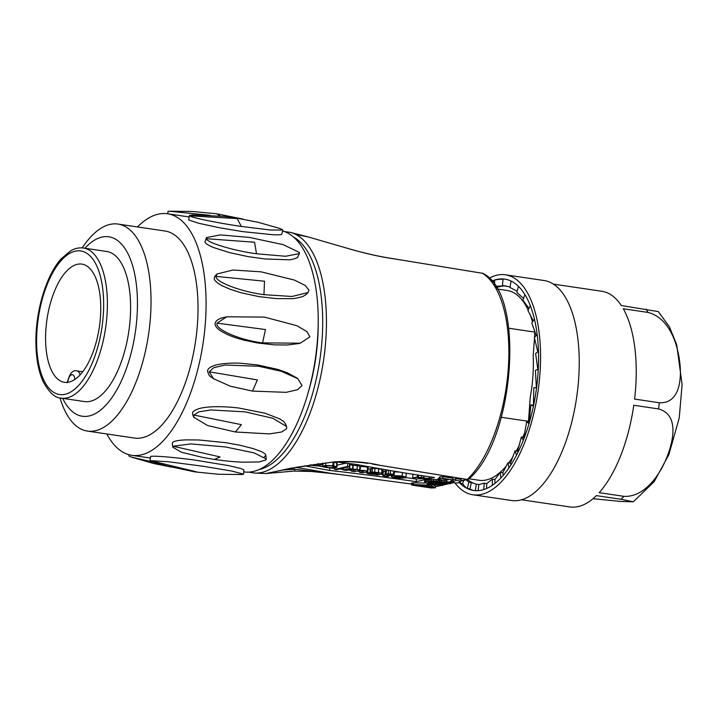 <?xml version="1.0" encoding="UTF-8"?>
<svg xmlns="http://www.w3.org/2000/svg" width="718" height="718" viewBox="0 0 718 718"><rect width="100%" height="100%" fill="white"/><g stroke="black" fill="none" stroke-linecap="round" stroke-linejoin="round"><path stroke-width="1.08" d="M469.051 478.789L479.023 480.261A95.925 42.488 -81.6 0 0 506.773 465.372M508.73 462.877A95.925 42.488 -81.6 0 0 513.19 456.343M516.296 451.039A95.925 42.488 -81.6 0 0 519.392 445.016M522.884 437.172A95.925 42.488 -81.6 0 0 525.046 431.617M528.376 421.708A95.925 42.488 -81.6 0 0 528.502 421.313L501.335 417.293M508.793 328.243L534.892 332.102A95.925 42.488 -81.6 0 0 534.56 330.361M532.532 321.987A95.925 42.488 -81.6 0 0 529.731 313.694M528.161 310.05A95.925 42.488 -81.6 0 0 507.123 290.485L497.152 289.013M534.479 337.864L533.196 355.805A87.201 38.628 -81.6 0 1 530.198 397.61L528.502 421.313M534.892 332.102L534.506 337.451M429.974 487.019L426.187 486.831L428.583 486.301L431.832 486.777L428.942 486.49L429.974 487.019M431.868 486.185L431.832 486.777M428.682 484.919L428.583 486.301M426.223 486.364L426.187 486.831M420.344 485.081L422.803 485.44L418.791 485.736L420.362 484.794M422.049 484.812L422.013 485.323M422.848 484.821L422.803 485.44M418.854 484.767L418.791 485.736M424.401 486.427L426.115 486.113L422.821 486.194L424.401 486.427L424.446 485.826M425.424 486.544L421.699 486.167L424.087 485.628L426.86 486.221L425.424 486.544M426.492 484.874L426.86 486.221M421.744 485.521L421.699 486.167M424.15 484.838L424.087 485.628M435.404 486.203L435.279 487.926L435.404 486.203M435.153 487.791L431.473 488.007L412.985 485.26C411.01 484.856 411.145 484.623 413.38 484.56L431.159 485.242L435.153 487.791M435.279 486.068L433.331 484.821M431.213 484.533L431.159 485.242M427.946 483.887L427.883 484.758M425.289 482.999L413.505 482.846L413.38 484.56C411.145 484.623 411.01 484.856 412.985 485.26M413.505 482.846C411.27 482.9 411.136 483.133 413.101 483.546M443.365 483.385L441.534 483.618L443.428 483.896L443.365 483.385M443.464 483.447L443.428 483.896M442.539 484.65L440.96 484.659L440.017 484.246L442.315 484.147L440.421 483.869L435.036 484.273L442.593 482.577L446.138 483.744L442.539 484.65M435.09 483.456L435.036 484.273M445.178 482.81L435.898 481.67L427.982 482.397L430.288 483.717L441.534 484.901L442.782 485.44L441.956 485.449L429.068 484.156L424.598 482.37L428.817 481.177L436.185 481.177L446.39 482.37L450.455 483.717L445.124 483.169M445.842 483.008L445.806 483.456M446.183 483.106L446.138 483.744M438.142 482.765L434.65 482.281L436.418 483.151L432.864 483.95L429.355 482.658L431.958 482.667L432.353 483.259L433.807 482.936L431.814 481.957L435.413 481.886L440.43 482.254L438.142 482.765M436.463 482.523L436.418 483.151M429.409 481.895L429.355 482.658M429.606 481.868L429.57 482.424M432.003 482.047L431.958 482.667M432.155 482.128L432.083 483.133M432.424 482.263L432.353 483.259M428.386 482.164L428.323 483.035M429.22 481.931L429.113 483.376M433.573 483.788L433.537 484.318M439.622 484.049L439.569 484.856M442.835 484.632L442.782 485.44M437.962 479.57L425.783 479.911L424.724 480.647L424.598 482.37M424.975 480.252L424.85 481.975M425.783 479.911L425.666 481.634M427.129 479.642L427.004 481.365M428.933 479.453L428.817 481.177M431.141 479.364L431.015 481.087M433.627 479.364L433.51 481.087M436.311 479.462L436.185 481.177M438.994 480.521L438.931 481.365M441.678 480.916L441.624 481.634M444.236 480.746L444.146 481.975M446.443 481.625L446.39 482.37M448.319 481.904L448.256 482.81M449.737 482.11L449.656 483.268M450.455 483.717L450.563 482.236M334.023 466.404A6.444 0.969 -175.9 0 0 331.878 466.036A4.461 0.673 -175.9 0 0 327.282 465.829A8.454 1.274 -175.9 0 0 324.482 466.467A4.425 0.664 -175.9 0 0 324.455 466.52A4.425 0.664 -175.9 0 0 326.573 467.247A4.694 0.709 -175.9 0 0 332.811 467.571A8.715 1.31 -175.9 0 0 335.055 467.005A4.398 0.664 -175.9 0 0 335.1 466.924A4.398 0.664 -175.9 0 0 334.023 466.404M332.91 466.188L332.811 467.571M326.663 465.883L326.573 467.247M332.784 465.892L333.69 466.036A6.641 1.005 4.1 0 1 336.571 466.763L336.868 466.987A8.454 1.274 4.1 0 1 336.904 467.131A8.454 1.274 4.1 0 1 332.192 467.939A6.902 1.041 4.1 0 1 323.253 466.799L322.633 466.341A8.769 1.319 4.1 0 1 322.633 466.332A8.769 1.319 4.1 0 1 325.613 465.56A6.561 0.987 4.1 0 1 332.784 465.892L333.053 462.159M336.904 467.131L337.173 463.352A8.454 1.274 -175.9 0 0 337.137 463.209L336.841 462.984A6.641 1.005 -175.9 0 0 333.96 462.248L333.69 466.036M336.841 462.984L336.571 466.763M337.137 463.209L336.868 466.987M322.723 465.093L322.633 466.323L322.723 465.093M325.81 462.859L325.613 465.56M333.96 462.248L333.26 462.141M311.002 464.788A4.137 0.619 -175.9 0 0 313.604 465.327A3.85 0.583 -175.9 0 0 318.621 465.461L320.291 465.704L319.025 465.811A5.78 0.871 4.1 0 1 312.357 465.417A6.615 0.996 4.1 0 1 310.005 464.941M318.316 463.765A6.417 0.969 4.1 0 1 318.936 463.837A6.633 0.996 4.1 0 1 322.472 464.591A4.505 0.682 4.1 0 1 322.912 464.923A4.505 0.682 4.1 0 1 322.876 464.995L320.605 464.456A4.443 0.673 -175.9 0 0 318.298 464.025A4.128 0.619 -175.9 0 0 317.293 463.9M313.667 464.402L313.604 465.327M318.72 464.079L318.621 465.461M320.381 464.393L320.291 465.704M400.348 476.321A3.222 0.485 -175.9 0 0 396.148 476.321L402.511 477.264A3.707 0.556 -175.9 0 0 403.013 477.039L400.348 476.321M402.556 476.698L402.511 477.264M402.206 476.16A6.965 1.05 4.1 0 1 405.957 477.371A6.965 1.05 4.1 0 1 405.832 477.551A6.659 1.005 4.1 0 1 404.746 477.946L394.604 476.707A3.096 0.467 -175.9 0 0 394.415 476.851A3.096 0.467 -175.9 0 0 395.223 477.228A5.618 0.844 -175.9 0 0 399.02 477.73L403.22 478.125L399.02 478.116A7.656 1.158 4.1 0 1 392.037 476.967A7.629 1.149 4.1 0 1 391.445 476.465A7.629 1.149 4.1 0 1 393.258 475.855A7.395 1.113 4.1 0 1 402.206 476.16L402.457 472.579M395.268 476.537L395.223 477.228M399.064 477.102L399.02 477.73M400.088 477.255L400.052 477.766M393.311 475.199L393.258 475.855M399.199 472.04A7.395 1.113 -175.9 0 0 394.299 472.004M405.957 477.371L406.235 473.584A6.965 1.05 -175.9 0 0 405.598 473.09M372.821 474.006L377.605 473.79L371.332 473.198L371.287 473.781L372.821 474.006L372.875 473.27M370.183 473.404L371.287 473.781M371.332 473.198L370.174 473.494M378.951 473.503L370.739 472.256A4.398 0.664 4.1 0 1 372.121 472.148A4.873 0.736 4.1 0 1 374.697 472.229A9.28 1.4 4.1 0 1 378.449 472.641A10.528 1.589 4.1 0 1 381.716 473.225L382.434 473.449A3.491 0.53 4.1 0 1 382.757 473.692A3.491 0.53 4.1 0 1 382.344 473.907L378.242 474.84A5.618 0.844 4.1 0 1 377.695 475.038L374.581 474.347A6.74 1.014 4.1 0 1 370.228 473.997L369.034 473.817A4.568 0.691 4.1 0 1 366.862 473.189A3.922 0.592 4.1 0 1 366.808 473.081A3.922 0.592 4.1 0 1 369.976 472.731A6.758 1.023 4.1 0 1 373.019 473L378.978 473.126M382.757 473.692L383.026 469.913A3.491 0.53 -175.9 0 0 382.703 469.662L381.985 469.446A10.528 1.589 -175.9 0 0 378.727 468.854A9.28 1.4 -175.9 0 0 374.967 468.441A4.873 0.736 -175.9 0 0 372.391 468.36A4.398 0.664 -175.9 0 0 371.009 468.468L370.739 472.256M372.391 468.36L372.121 472.148M374.967 468.441L374.697 472.229M378.727 468.854L378.449 472.641M381.985 469.446L381.716 473.225M382.703 469.662L382.434 473.449M370.973 468.989A6.758 1.023 -175.9 0 0 370.246 468.944A3.922 0.592 -175.9 0 0 368.029 468.989M370.246 468.944L369.976 472.731M377.022 472.812L376.977 473.476M355.904 469.832A3.572 0.538 -175.9 0 0 353.032 469.384A3.078 0.467 -175.9 0 0 350.438 469.446L346.255 470.389L343.087 469.913L349.639 468.45L352.888 469.159A5.466 0.826 4.1 0 1 357.052 469.473A4.416 0.664 4.1 0 1 359.637 470.272L360.131 470.335A5.367 0.808 4.1 0 1 367.302 471.125L367.715 471.295A5.349 0.808 4.1 0 1 367.849 471.502A5.349 0.808 4.1 0 1 367.212 471.834L362.761 472.83L359.628 472.363L364.17 471.071A4.03 0.61 -175.9 0 0 361.298 470.595L360.508 470.559A3.016 0.458 -175.9 0 0 358.812 470.658A363.667 54.837 -175.9 0 0 354.486 471.6L351.362 471.143L355.904 469.832M359.637 470.272L359.906 466.485A4.416 0.664 -175.9 0 0 357.322 465.686A5.466 0.826 -175.9 0 0 353.166 465.381L352.888 469.159M343.213 468.19L343.087 469.913M352.565 468.881L352.843 465.093L349.504 464.752M349.917 464.663L349.639 468.45M367.849 471.502L368.119 467.714A5.349 0.808 -175.9 0 0 367.984 467.517L367.571 467.346A5.367 0.808 -175.9 0 0 360.4 466.556L359.906 466.485L359.637 470.263M360.4 466.556L360.131 470.335M367.571 467.346L367.302 471.125M367.984 467.517L367.715 471.295M359.754 470.559L359.628 472.363M351.488 469.348L351.362 471.143M386.939 475.971L388.707 476.231L387.514 476.501A11.353 1.714 4.1 0 1 383.466 475.846L382.99 475.361L387.298 474.392L385.09 474.068L386.087 473.844L393.464 474.176L391.427 474.634L394.083 475.029L390.43 474.858L386.957 475.639M388.779 475.226L388.707 476.231M385.297 471.125L383.026 471.726L382.757 475.513M383.259 471.573L382.99 475.361M388.887 470.299L385.36 470.281L385.09 474.068M386.356 470.057L386.087 473.844M388.537 470.38L388.267 474.167M390.52 470.586L390.296 473.709M393.679 471.116L393.464 474.176M394.083 475.029L394.353 471.241L393.679 471.143M419.025 477.398A3.025 0.458 -175.9 0 0 416.664 477.506L412.679 477.991L417.337 476.94L418.19 477.326A4.137 0.628 4.1 0 1 421.43 477.506L423.907 478.17A3.796 0.574 4.1 0 1 428.996 478.718L425.577 479.902L424.491 479.741L428.027 478.942L427.354 478.565L418.567 478.861L422.157 478.053L421.349 477.667A3.141 0.476 -175.9 0 0 419.025 477.398M412.949 474.266L412.679 477.991M417.481 474.984L417.337 476.94M418.468 475.136L418.325 477.093M423.539 475.917L423.387 478M424.06 475.998L423.907 478.17M429.131 476.77L428.996 478.718M424.598 478.242L424.491 479.741M418.675 477.389L418.567 478.861M349.361 466.817L336.482 469.698L334.642 469.428L347.521 466.538L349.361 466.817L349.594 463.523M334.759 467.822L334.642 469.428M346.247 463.101L337.047 465.165M347.754 463.29L347.521 466.538M317.939 465.838L323.163 466.763M329.759 467.849L329.822 467.858A468.477 70.642 4.1 0 1 334.714 468.423M339.65 468.989A468.477 70.642 4.1 0 1 343.123 469.401M348.05 469.985A468.477 70.642 4.1 0 1 351.416 470.389M356.936 471.062A468.477 70.642 4.1 0 1 359.7 471.403M365.74 472.157A468.477 70.642 4.1 0 1 366.871 472.3M381.213 474.167A468.477 70.642 4.1 0 1 382.838 474.383M388.905 475.199A468.477 70.642 4.1 0 1 391.507 475.558M405.823 477.56A468.477 70.642 4.1 0 1 416.386 479.103L418.585 478.601M429.364 478.726L434.516 477.569A468.504 70.651 4.1 0 1 356.433 464.429L336.195 461.916M304.549 465.811L329.634 470.443L329.822 467.858M416.386 479.103L416.198 481.679L424.706 479.768M329.634 470.443A468.477 70.642 4.1 0 1 416.198 481.679M442.916 479.077L448.247 479.866L442.916 479.077M446.704 480.701L437.899 480.36L441.821 479.983L438.994 479.337L439.793 478.439L442.746 478.412L452.789 479.893L450.24 481.491L453.121 481.922L455.67 480.324L461.001 481.114L458.129 482.918L455.203 482.927L446.147 481.581L446.704 480.701M439.102 477.65L438.976 479.364L439.111 477.685M439.039 478.547L438.025 478.637L437.899 480.36M452.789 479.893L452.905 478.179L442.871 476.689L439.919 476.716L439.12 477.614M461.001 481.114L461.127 479.391L455.795 478.601L452.484 480.091M453.246 480.198L453.121 481.922M455.795 478.601L455.67 480.324M446.219 480.629L446.147 481.581M482.783 273.334L389.434 258.076C377.453 256.146 364.098 253.077 349.343 248.868L308.605 237.057L295.735 234.391M290.637 232.426A121.8 53.949 98.4 0 1 323.558 360.283A121.8 53.949 98.4 0 1 254.989 473.099L266.127 473.539L290.898 468.199L334.112 461.88C351.039 460.857 366.333 462.006 380.001 465.336L467.265 479.445L468.863 478.969M389.434 258.076L387.173 257.717M394.37 258.902C380.728 256.927 365.731 253.598 349.379 248.904M411.62 484.058L329.293 473.108M290.691 468.324L294.892 469.222L281.86 470.102M339.354 474.463L294.892 469.222A1.741 1.176 87.9 0 1 293.815 471.08L266.127 473.539M267.078 473.27L296.157 467.283L334.112 461.88M364.367 462.895L367.499 463.325M372.4 464.088L380.001 465.336M413.613 484.704C412.105 484.749 412.024 484.901 413.371 485.18L431.868 487.917L434.354 487.764L430.36 485.215L413.613 484.704C412.105 484.749 412.024 484.901 413.371 485.18L413.406 484.704M68.946 382.102A59.738 26.458 98.4 0 1 64.423 382.29A59.738 26.458 98.4 0 1 46.993 319.322A59.738 26.458 98.4 0 1 81.915 264.107A59.738 26.458 98.4 0 1 99.99 322.077A59.738 26.458 98.4 0 1 68.946 382.102M61.245 398.131L84.446 401.559A75.866 33.602 -81.6 0 0 90.199 401.326A75.866 33.602 -81.6 0 0 130.2 318.747A75.866 33.602 -81.6 0 0 106.677 251.471L83.468 248.033A75.866 33.602 98.4 0 1 106.426 321.655A75.866 33.602 98.4 0 1 66.998 397.889A75.866 33.602 98.4 0 1 61.245 398.131C55.142 398.068 49.111 392.558 43.143 381.608C38.332 370.955 35.918 357.519 35.9 341.274C35.756 310.185 46.446 274.967 61.254 258.713L70.687 250.788C74.932 248.356 79.195 247.441 83.468 248.033M150.376 460.651L168.191 461.728L202.745 466.197L231.681 471.017L243.564 474.176L241.876 474.508L218.846 474.293L194.766 471.879L166.585 465.883L151.633 461.683L150.376 460.651L196.463 471.825L194.847 471.888M149.99 460.875L150.681 456.352C155.788 455.804 169.78 456.935 192.657 459.744L228.773 465.641L241.006 468.558L243.842 469.859M243.725 471.87L243.958 471.905A122.087 54.083 -81.6 0 0 314.825 362.339A122.087 54.083 -81.6 0 0 282.596 230.981M106.811 433.968A122.087 54.083 -81.6 0 0 131.816 455.302A122.087 54.083 -81.6 0 0 203.194 342.45A122.087 54.083 -81.6 0 0 167.581 213.767A122.087 54.083 -81.6 0 0 137.47 226.933M172.293 443.392L172.67 442.45C174.187 440.987 178.8 440.125 186.518 439.874L198.913 439.981L225.928 442.71L239.947 445.241L252.916 448.517L260.84 451.389C260.329 451.227 265.202 453.013 265.839 455.212L264.359 456.908M192.603 414.555L192.639 412.329C195.619 408.614 203.84 406.747 217.294 406.702C226.601 406.675 235.127 407.555 238.959 408.057L265.041 413.218L279.966 419.007C285.109 422.722 282.012 419.491 285.432 423.782L285.692 425.146M211.774 377.417C209.674 376.744 208.265 374.464 207.529 370.578C208.588 367.472 212.932 365.309 220.588 364.098C228.988 362.841 237.021 363.066 240.665 363.245L257.681 364.968L277.911 369.447L287.254 372.741L296.408 377.695M298.526 343.572L287.622 344.972L274.527 344.882L257.25 342.935L243.941 340.135C236.743 338.357 228.656 335.252 227.005 334.346L221.557 331.456C217.069 328.647 214.915 326.017 215.095 323.567C215.624 320.596 218.802 318.505 224.608 317.293M308.058 292.531L306.083 294.595L302.646 296.615C296.498 298.194 292.747 298.868 291.4 298.661L276.448 298.607L259.081 296.642L241.042 292.756L229.868 289.174L221.979 285.665C217.051 283.027 214.449 280.621 214.179 278.44L215.05 276.062L217.016 273.98L233.054 270.022L261.11 271.844L294.335 280.047L305.159 285.441L308.937 290.126L308.058 292.531L292.02 296.48L263.964 294.667C241.069 291.777 214.763 281.725 216.136 276.385L217.016 273.98M299.352 253.607L297.719 256.972C299.173 257.277 291.499 260.176 288.223 259.763L265.175 258.983L248.222 256.631L229.563 252.628L213.991 247.683C208.624 245.52 205.599 243.653 204.908 242.065L206.524 237.568L220.327 234.903L249.37 237.407L283.233 244.659L299.343 252.458L299.352 253.607L285.558 256.272L256.505 253.768C233.709 250.735 206.228 242.46 206.533 238.717L206.524 237.568M281.788 234.149C282.021 235.091 275.371 234.786 273.379 234.768L242.89 231.645L219.699 227.803L198.841 223.289L188.708 219.995L189.48 215.436L192.334 214.915L224.312 216.414L234.642 217.725L258.166 222.302L280.02 228.521L282.847 230.002L270.426 230.02L241.32 226.43C218.595 223.199 190.234 217.383 189.758 215.849L189.48 215.436M87.381 431.087L134.374 438.043A104.64 46.356 -81.6 0 0 195.547 341.319A104.64 46.356 -81.6 0 0 165.023 231.016L118.03 224.061A104.64 46.356 98.4 0 1 148.554 334.364A104.64 46.356 98.4 0 1 87.381 431.087A104.64 46.356 98.4 0 1 59.998 397.898M82.202 247.889A104.64 46.356 98.4 0 1 118.03 224.061M62.672 398.337A90.692 40.172 -81.6 0 0 116.792 389.892A90.692 40.172 -81.6 0 0 134.248 272.005A90.692 40.172 -81.6 0 0 84.895 248.24M128.935 454.691L128.971 456.074L131.214 457.052L152.503 461.952M210.024 215.292L168.901 211.191L167.967 211.487L167.806 213.793M168.901 211.2L192.361 211.478L216.692 213.776L220.157 216.01M189.758 215.849L237.209 218.577L241.32 226.43M206.533 238.717L254.567 242.235L256.505 253.768M216.136 276.385L264.493 281.205L263.964 294.667M217.087 323.127L226.708 316.809L264.421 317.096L296.956 325.73L306.981 331.635L309.889 336.868L300.268 343.186L262.564 342.89C239.561 340.072 214.556 329.194 217.087 323.127L265.481 329.553L262.564 342.89M209.252 371.816L213.668 367.724L225.066 365.04L258.803 366.261L281.178 371.242L297.764 378.673L302.063 385.557L297.647 389.65L286.249 392.333L252.512 391.113L230.128 386.14L213.551 378.709L209.252 371.816L257.376 379.921L252.512 391.113M193.824 415.049L198.877 411.836L210.868 409.951L245.107 411.863L272.768 418.271L286.626 426.546L286.626 428.799L281.573 432.012L269.591 433.896L235.342 431.985L207.681 425.577L193.824 417.302L193.824 415.049L241.419 424.652L235.342 431.985M173.146 446.246L190.889 443.904L225.425 446.955L254.028 452.861L266.315 459.026L265.956 459.987L258.929 461.97L242.81 462.177C234.983 461.916 225.533 461.01 214.44 459.466L203.4 457.59L181.34 452.205L172.787 447.206L173.146 446.246L220.031 456.917L214.44 459.466M496.38 287.667A100.287 44.426 98.4 0 1 506.396 286.015M476.761 484.264A100.287 44.426 98.4 0 1 467.526 479.525M599.162 492.674A109.001 48.285 -81.6 0 0 633.779 405.266L658.523 408.928C678.645 414.421 673.888 439.506 667.094 456.648C660.838 473.243 645.231 497.52 623.906 496.344L599.162 492.674M634.595 399.073A109.001 48.285 -81.6 0 0 623.305 308.758L648.049 312.429C669.391 317.948 677.487 343.949 679.659 361.594C681.965 378.862 679.758 403.803 659.339 402.744L634.595 399.073M658.334 311.603L621.312 305.509A109.001 48.285 -81.6 0 0 601.846 291.284L553.443 284.122M454.916 482.882A111.182 49.255 -81.6 0 0 472.92 494.783L511.593 500.509A111.182 49.255 -81.6 0 0 576.599 397.745A111.182 49.255 -81.6 0 0 544.163 280.541L505.49 274.814A111.182 49.255 -81.6 0 0 489.129 278.243M472.92 494.783A111.182 49.255 -81.6 0 0 537.926 392.019A111.182 49.255 -81.6 0 0 505.49 274.814M491.767 281.124A106.82 47.316 98.4 0 1 494.666 280.038A106.82 47.316 98.4 0 1 503.103 278.943A106.82 47.316 98.4 0 1 504.853 279.131A106.82 47.316 98.4 0 1 511.117 281.07A106.82 47.316 98.4 0 1 518.459 286.356A106.82 47.316 98.4 0 1 524.921 294.622A106.82 47.316 98.4 0 1 530.297 305.635A106.82 47.316 98.4 0 1 534.416 319.052A106.82 47.316 98.4 0 1 537.172 334.471A106.82 47.316 98.4 0 1 538.464 351.416A106.82 47.316 98.4 0 1 538.258 369.366A106.82 47.316 98.4 0 1 536.57 387.801A106.82 47.316 98.4 0 1 533.438 406.137A106.82 47.316 98.4 0 1 528.96 423.817A106.82 47.316 98.4 0 1 523.278 440.322A106.82 47.316 98.4 0 1 516.556 455.14A106.82 47.316 98.4 0 1 509.008 467.822A106.82 47.316 98.4 0 1 500.859 477.973A106.82 47.316 98.4 0 1 492.351 485.296A106.82 47.316 98.4 0 1 483.752 489.568A106.82 47.316 98.4 0 1 475.316 490.654A106.82 47.316 98.4 0 1 473.566 490.475A106.82 47.316 98.4 0 1 467.301 488.527A106.82 47.316 98.4 0 1 459.951 483.25A106.82 47.316 98.4 0 1 459.053 482.334M459.287 482.191A109.719 33.836 -77 0 0 459.951 483.25L462.661 483.654L463.631 480.396M460.561 481.392L459.951 483.25M462.661 483.654A109.719 32.759 -78.6 0 0 467.301 488.527L470.012 488.931L471.349 482.577L468.809 482.2L467.301 488.527M468.809 482.2L466.135 479.839M470.012 488.931A109.719 32.139 -80.2 0 0 473.907 490.52M478.071 490.654L478.87 484.578L476.33 484.201L475.316 490.654M476.33 484.201L471.349 482.577M486.535 488.527L486.786 483.555L484.246 483.178L483.752 489.568M484.246 483.178L478.87 484.578M494.98 483.367L494.864 479.543L492.324 479.166L492.351 485.296M492.324 479.166L486.786 483.555M503.192 475.397L502.851 472.668L500.311 472.291L500.859 477.973M500.311 472.291L494.864 479.543M510.929 464.923L510.498 463.137L507.958 462.76L509.008 467.822M507.958 462.76L502.851 472.668M518.001 452.286L517.588 451.236L515.048 450.859L516.556 455.14M515.048 450.859L510.498 463.137M524.23 437.863L521.358 436.948L523.278 440.322M521.358 436.948L517.588 451.236M529.471 422.067L526.689 421.457L528.96 423.826M526.689 421.457L523.898 437.325M533.609 405.311L530.889 404.853L533.438 406.137M530.889 404.853L529.229 421.834M533.429 405.23L533.833 387.639L536.57 387.801M536.373 388.016L535.422 370.335L538.258 369.366M537.845 369.51L535.61 353.48L538.464 351.416M537.791 351.901L534.398 337.577L537.172 334.471M536.229 335.521L531.814 323.1L534.416 319.052M533.241 320.883L527.945 310.508L530.297 305.635M528.96 308.399L522.901 300.169L524.921 294.622M523.539 298.428L516.834 292.406L518.459 286.356M517.157 291.221L509.942 287.451L511.117 281.07M505.095 279.167A109.719 63.776 -83.1 0 0 503.103 278.943L502.42 285.45L510.031 286.958M495.519 286.276L504.96 285.827L502.42 285.45M503.076 279.212A109.719 63.911 -81.2 0 0 494.666 280.029L494.54 284.804M496.012 287.074L497.044 286.85L495.761 286.661M494.639 281.079A109.719 63.57 -79.2 0 0 492.306 281.779M521.51 499.773L569.913 506.944A109.001 48.285 -81.6 0 0 596.353 495.626L621.106 499.288L633.321 501.801L620.98 501.46L592.96 498.723M424.679 486.436L424.724 485.871M322.57 463.227L322.472 464.591M357.322 465.686L357.052 469.473M421.565 475.612L421.43 477.506M439.919 476.716L439.793 478.439M442.871 476.689L442.746 478.412M259.063 469.554A119.197 52.8 -81.6 0 0 319.869 359.727A119.197 52.8 -81.6 0 0 293.5 236.994M318.2 324.913A109.441 48.474 98.4 0 1 308.184 392.566M467.265 479.445A111.182 49.255 -81.6 0 0 508.272 368.72A111.182 49.255 -81.6 0 0 482.056 273.073M467.256 479.445L461.019 480.836M453.112 482.613L450.491 483.205M448.499 483.645L442.818 484.928M440.699 485.404L435.377 486.598M331.052 473.359L295.906 467.337M431.985 486.257L431.868 487.917M82.669 371.789L76.889 370.937A12.206 5.412 98.4 0 1 80.093 374.859M74.825 379.463A7.844 3.473 -81.6 0 0 71.477 374.796A7.844 3.473 -81.6 0 0 67.734 382.317M64.988 394.308A72.572 32.148 -81.6 0 0 101.382 280.532A72.572 32.148 -81.6 0 0 43.986 293.411A72.572 32.148 -81.6 0 0 64.988 394.308M648.049 312.429A109.001 48.285 -81.6 0 0 646.056 309.18M658.523 408.928A109.001 48.285 -81.6 0 0 659.339 402.744M621.106 499.288A109.001 48.285 -81.6 0 0 623.906 496.344M427.102 484.435L426.977 486.158M411.692 483.088L411.567 484.812M323.037 463.173L322.912 464.923M391.543 475.02L391.445 476.465M366.898 471.897L366.808 473.081M429.499 476.824L429.346 478.951M349.343 248.868L308.605 237.057M308.552 237.048L290.628 232.426L284.445 231.564M254.989 473.099L248.823 472.13M482.837 273.361C525.827 293.339 514.653 440.071 468.935 478.897M467.974 479.427L461.01 480.988M453.498 482.667L450.482 483.349M449.055 483.672L442.809 485.072M441.247 485.422L435.368 486.741M333.96 462.078L349.971 461.737C360.84 462.212 366.279 463.164 367.544 463.334L367.553 463.334M333.224 473.665L311.118 471.448L293.788 471.08M67.232 382.757C69.52 373.566 72.742 369.626 76.889 370.937M243.564 474.176L243.869 469.868M131.816 455.302L150.197 458.021M167.581 213.767L189.094 216.953M131.744 457.222L153.688 463.514L171.458 467.104M243.231 219.134L216.692 213.776M282.847 230.002L281.797 234.158M226.708 316.809L224.608 317.275M300.268 343.186L298.167 343.653M297.764 378.673L295.978 377.39M213.551 378.709L211.765 377.426M286.626 426.546L285.432 423.799M193.824 417.302L192.63 414.555M266.315 459.026L265.839 455.212M172.787 447.206L172.311 443.392M658.307 311.576L669.427 326.878L676.679 344.604L682.1 384.561L679.255 417.768L668.925 454.566L654.197 481.616L633.321 501.801"/></g></svg>
